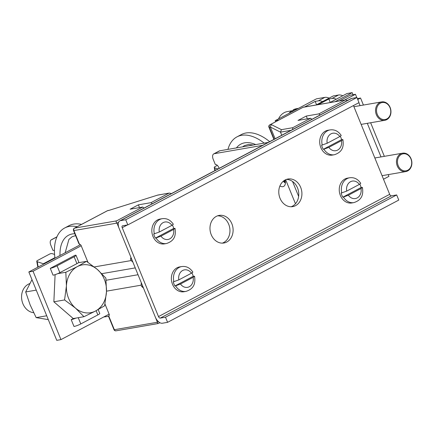 <?xml version="1.0" encoding="UTF-8"?>
<svg xmlns="http://www.w3.org/2000/svg" width="433" height="433" viewBox="0 0 433 433"><rect width="100%" height="100%" fill="white"/><g stroke="black" fill="none" stroke-linecap="round" stroke-linejoin="round"><path stroke-width="0.65" d="M158.489 321.697L157.433 322.255C157.233 323.327 157.574 323.716 158.456 323.419L158.11 323.548M103.877 316.918A49.281 27.203 62.1 0 0 106.145 316.675A49.281 27.203 62.1 0 0 108.743 315.998L114.344 329.713A1.867 0.276 -22.2 0 1 113.993 329.692L108.618 316.528L109.392 314.829L104.975 304.004M159.853 322.682L158.456 323.419M158.029 323.559L116.039 330.823A1.867 1.532 80.2 0 1 114.344 329.713L157.433 322.255L143.48 288.069L141.732 286.538L141.169 285.168L141.282 282.684M87.975 262.338L80.933 245.083L78.903 243.703L73.529 230.54A1.867 0.276 157.8 0 0 73.881 230.567L79.477 244.277M132.871 262.068L131.129 260.563L94.286 266.939M101.858 273.667L135.248 267.892M142.657 286.051L141.732 286.538M131.129 260.563L130.571 259.188L131.497 258.701M130.571 259.188L130.923 257.299L116.97 223.109L118.604 222.248M109.203 210.319L157.78 195.066L109.089 210.346M169.189 193.086L157.78 195.066M171.446 193.589L169.303 193.058L157.58 195.159M168.892 193.199L151.003 202.66L152.237 203.743M139.507 207.586L138.392 204.841L130.133 209.209L142.744 207.028L143.983 208.111M151.003 202.66L138.392 204.841M116.601 220.857C115.86 221.49 115.984 222.243 116.97 223.109L73.881 230.567A1.867 1.532 80.2 0 1 74.563 228.126L116.601 220.857L142.744 207.028M141.169 285.168L106.502 291.165M106.128 280.248L138.035 274.728M347.585 100.44L345.442 99.915L302.992 107.324A1.867 1.028 -117.9 0 0 302.819 107.384A1.867 1.028 -117.9 0 0 302.667 107.498M291.1 130.311L280.497 132.141L270.338 127.048L271.264 124.569L269.965 124.791A1.867 1.532 80.2 0 0 269.288 127.226L274.192 139.247M281.764 135.248L280.497 132.141L281.428 129.662L292.74 127.708L310.629 118.247L298.018 120.428L306.272 116.06L318.883 113.879L345.031 100.05M318.883 113.879L320.122 114.962M292.546 181.465L298.635 196.382M292.74 127.708L292.659 129.483M311.863 119.329L310.629 118.247M307.392 118.804L306.272 116.06M273.91 139.399L268.936 127.205A1.867 0.276 157.8 0 0 269.288 127.226L270.338 127.048L275.117 138.76M56.95 236.813A5.602 3.091 -117.9 0 0 56.885 236.846L51.381 239.752A5.602 3.091 62.1 0 1 51.906 239.579L56.896 236.938M54.428 250.81A3.735 2.062 -117.9 0 0 52.94 250.377L50.845 245.251A5.602 3.091 62.1 0 1 51.381 239.752M81.209 245.765L33.049 271.237L28.843 271.967L80.316 244.742M109.116 314.147L60.95 339.613L56.75 340.343L28.843 271.967M54.899 257.651L43.343 263.767L44.837 263.508M38.169 267.037L37.222 261.7L43.343 263.767M37.222 261.7A1.867 0.785 169.9 0 1 36.762 261.299A1.867 0.785 169.9 0 1 37.373 260.558L49.757 254.009A1.867 0.785 169.9 0 1 52.361 253.695L54.574 254.442M37.839 267.21L36.762 261.299M60.95 339.613L33.049 271.237M76.035 255.324A5.228 0.774 157.8 0 0 75.05 255.264L50.277 268.363L53.07 275.199A5.228 0.774 -22.2 0 0 59.862 272.655L76.928 263.627A5.228 0.774 -22.2 0 0 78.822 262.165L76.035 255.324A5.228 0.774 157.8 0 1 74.135 256.791L57.075 265.813A5.228 0.774 157.8 0 1 50.277 268.363M78.243 317.692L80.792 323.933A5.228 0.774 -22.2 0 1 73.994 326.482L71.207 319.646L73.264 318.558L83.97 316.702L75.494 308.112L64.571 299.945L66.422 285.888L65.832 272.26L77.383 266.587L86.492 261.337L97.409 269.505L105.885 278.094L106.48 291.728L104.629 305.779L95.52 311.029L83.97 316.702M75.867 318.109A5.228 0.774 157.8 0 1 71.207 319.646M80.792 323.933L97.858 314.91A5.228 0.774 -22.2 0 0 99.752 313.443L98.177 309.59M219.087 168.394A3.735 2.062 -117.9 0 0 215.315 164.508L213.225 159.376A5.602 3.091 62.1 0 1 213.761 153.883A5.602 3.091 62.1 0 1 214.286 153.704L262.696 145.331M279.918 185.957A8.4 4.639 -117.9 0 0 282.873 186.677A8.4 4.639 -117.9 0 0 283.658 186.412A8.4 4.639 -117.9 0 0 285.071 180.02M285.396 183.029A8.4 4.639 62.1 0 1 283.258 181.259M213.761 153.883L219.266 150.971A5.602 3.091 -117.9 0 1 219.791 150.792L268.2 142.419M357.739 99.53L360.559 98.042L357.36 98.594M360.559 98.042L363.422 105.057M370.643 122.75L384.347 156.34M215.201 170.445L214.736 167.825L218.048 168.94M214.736 167.825A1.867 0.785 169.9 0 1 214.275 167.419A1.867 0.785 169.9 0 1 214.887 166.683L217.35 165.379M81.561 224.391A49.281 27.203 -117.9 0 0 73.713 224.088A49.281 27.203 -117.9 0 0 69.091 225.653L64.69 227.98A49.281 27.203 62.1 0 1 69.312 226.421A49.281 27.203 62.1 0 1 77.155 226.724M54.969 258.149A49.281 27.203 62.1 0 1 64.69 227.98M227.953 149.38A49.281 27.203 62.1 0 1 236.975 136.871A49.281 27.203 62.1 0 1 241.598 135.307A49.281 27.203 62.1 0 1 264.173 143.117M269.656 141.651A49.281 27.203 -117.9 0 0 246.004 132.98A49.281 27.203 -117.9 0 0 241.381 134.544L236.975 136.871M157.531 219.932A12.6 10.343 80.2 0 0 152.416 234.832A12.6 10.343 80.2 0 0 164.388 243.882L166.489 243.519A12.6 10.343 -99.8 0 1 156.037 237.988L155.404 238.101A12.6 10.343 -99.8 0 1 153.731 233.999L159.279 232.034L171.928 225.344L173.335 224.251C170.45 219.953 166.737 218.097 162.191 218.687L160.091 219.049A12.6 10.343 80.2 0 0 157.531 219.932M172.426 225.068A12.6 10.343 -99.8 0 1 173.687 228.429L155.404 238.101M166.489 243.519C175.609 240.537 175.825 234.096 175.019 228.38L173.687 228.429M175.019 228.38L173.606 229.447A8.866 7.28 -99.8 0 1 169.758 238.859A8.866 7.28 -99.8 0 1 160.957 236.137L156.037 237.988M160.957 236.137L173.606 229.447M177.065 267.794A12.6 10.343 80.2 0 0 171.95 282.7A12.6 10.343 80.2 0 0 183.917 291.75L186.022 291.382A12.6 10.343 -99.8 0 1 175.571 285.856L174.937 285.964A12.6 10.343 -99.8 0 1 173.265 281.861L178.813 279.897L191.462 273.207L192.864 272.119C189.984 267.816 186.271 265.959 181.725 266.555L179.625 266.917A12.6 10.343 80.2 0 0 177.065 267.794M191.96 272.931A12.6 10.343 -99.8 0 1 193.221 276.297L174.937 285.964M186.022 291.382C195.142 288.4 195.353 281.959 194.552 276.243L193.221 276.297M194.552 276.243L193.134 277.309A8.866 7.28 -99.8 0 1 189.291 286.727A8.866 7.28 -99.8 0 1 180.485 283.999L175.571 285.856M180.485 283.999L193.134 277.309M325.41 131.145A12.6 10.343 80.2 0 0 320.296 146.051A12.6 10.343 80.2 0 0 332.268 155.101L334.373 154.738A12.6 10.343 -99.8 0 1 323.922 149.206L323.289 149.315A12.6 10.343 -99.8 0 1 321.616 145.212L327.164 143.253L339.813 136.563L341.215 135.469C338.335 131.172 334.622 129.315 330.076 129.905L327.97 130.268A12.6 10.343 80.2 0 0 325.41 131.145M340.311 136.287A12.6 10.343 -99.8 0 1 341.572 139.648L323.289 149.315M334.373 154.738C343.493 151.75 343.705 145.315 342.898 139.599L341.572 139.648M342.898 139.599L341.485 140.665A8.866 7.28 -99.8 0 1 337.637 150.078A8.866 7.28 -99.8 0 1 328.836 147.355L323.922 149.206M328.836 147.355L341.485 140.665M344.944 179.013A12.6 10.343 80.2 0 0 339.829 193.914A12.6 10.343 80.2 0 0 351.802 202.969L353.902 202.601A12.6 10.343 -99.8 0 1 343.45 197.069L342.822 197.183A12.6 10.343 -99.8 0 1 341.15 193.08L346.698 191.115L359.347 184.426L360.749 183.332C357.869 179.035 354.156 177.178 349.61 177.768L347.504 178.136A12.6 10.343 80.2 0 0 344.944 179.013M359.845 184.149A12.6 10.343 -99.8 0 1 361.1 187.511L342.822 197.183M353.902 202.601C363.027 199.618 363.238 193.178 362.432 187.462L361.1 187.511M362.432 187.462L361.019 188.528A8.866 7.28 -99.8 0 1 357.171 197.941A8.866 7.28 -99.8 0 1 348.37 195.218L343.45 197.069M348.37 195.218L361.019 188.528M29.774 283.593A14.933 12.254 80.2 0 0 21.65 295.165A14.933 12.254 80.2 0 0 27.165 309.779A14.933 12.254 80.2 0 0 33.65 312.707M55.099 274.657L53.865 301.796L73.264 318.558M57.73 273.661L65.832 272.26M78.384 262.739L86.492 261.337M77.383 266.587A24.27 19.918 -99.8 0 1 97.409 269.505A24.27 19.918 -99.8 0 1 106.48 291.728A24.27 19.918 -99.8 0 1 95.52 311.029A24.27 19.918 -99.8 0 1 75.494 308.112A24.27 19.918 -99.8 0 1 66.422 285.888A24.27 19.918 -99.8 0 1 77.383 266.587M53.865 301.796L64.571 299.945M46.726 315.781L36.155 317.611L48.296 319.624M36.253 290.121L25.682 291.95L30.148 304.913L36.155 317.611M31.982 279.653L25.682 291.95M353.458 105.571L389.673 194.325A1.867 1.028 62.1 0 0 391.421 195.851L396.677 194.942L398.771 200.073L167.587 322.331L162.332 323.24A7.469 4.119 62.1 0 1 155.339 317.129L119.064 228.24A7.469 4.119 62.1 0 1 119.779 220.911A7.469 4.119 62.1 0 1 120.477 220.673L125.732 219.764L356.916 97.506L359.006 102.637L127.827 224.895L122.571 225.799A1.867 1.028 -117.9 0 0 122.393 225.858A1.867 1.028 -117.9 0 0 122.22 227.693L158.494 316.583A1.867 1.028 -117.9 0 0 160.242 318.109L165.498 317.2L396.677 194.942M119.779 220.911L350.957 98.654A7.469 4.119 -117.9 0 1 351.661 98.415L356.916 97.506M295.582 205.637A14.002 11.491 80.2 0 0 301.265 189.075A14.002 11.491 80.2 0 0 287.961 179.018A14.002 11.491 80.2 0 0 285.114 179.993A14.002 11.491 80.2 0 0 279.431 196.555A14.002 11.491 80.2 0 0 292.735 206.611A14.002 11.491 80.2 0 0 295.582 205.637M226.778 242.025A14.002 11.491 -99.8 0 1 223.931 243A14.002 11.491 -99.8 0 1 210.627 232.943A14.002 11.491 -99.8 0 1 216.311 216.381A14.002 11.491 -99.8 0 1 219.158 215.407A14.002 11.491 -99.8 0 1 232.456 225.463A14.002 11.491 -99.8 0 1 226.778 242.025M165.498 317.2L167.587 322.331M286.408 179.43A14.002 11.491 -99.8 0 1 298.353 190.569A14.002 11.491 -99.8 0 1 292.427 206.184A14.002 11.491 -99.8 0 1 291.133 206.752M217.604 215.813A14.002 11.491 -99.8 0 1 229.55 226.952A14.002 11.491 -99.8 0 1 223.623 242.567A14.002 11.491 -99.8 0 1 222.329 243.135M125.732 219.764L127.827 224.895M335.066 101.712L352.186 92.657L353.025 94.713M352.186 92.657L346.93 93.566L329.811 102.621M388.228 174.613L388.937 176.35L383.508 179.219M344.522 100.077L355.455 94.297L356.776 97.533M358.881 102.702L360.083 105.636M367.303 123.329L381.008 156.919M355.455 94.297L350.2 95.206L339.266 100.986M342.774 95.769A14.933 8.243 -117.9 0 0 338.525 95.022L333.269 95.931L316.15 104.986M336.235 99.222A14.933 8.243 62.1 0 0 331.987 98.48L328.836 99.022L330.217 102.404M318.25 104.624L328.836 99.022M329.112 98.129A14.933 8.243 -117.9 0 0 324.864 97.387L316.453 98.838L275.171 120.672L275.621 121.765M304.588 106.983L315.175 101.387L318.325 100.84A14.933 8.243 62.1 0 1 322.574 101.587M275.171 120.672L278.917 120.022M315.175 101.387L316.555 104.77M295.815 109.755L295.674 109.414L293.152 109.852L293.547 110.821M293.19 111.146A17.174 14.094 -99.8 0 1 293.574 110.816L291.052 111.254A17.174 14.094 80.2 0 0 288.979 113.37M298.505 108.331L296.643 108.656A17.174 14.094 80.2 0 0 293.152 109.852M295.674 109.414A17.174 14.094 -99.8 0 1 298.44 108.369M411.058 158.743A9.331 7.659 -99.8 0 1 405.764 171.582A9.331 7.659 -99.8 0 1 397.294 166.023A9.331 7.659 -99.8 0 1 402.587 153.185A9.331 7.659 -99.8 0 1 411.058 158.743M398.214 165.677A8.628 7.08 -99.8 0 1 401.348 154.413A8.628 7.08 -99.8 0 1 410.933 158.949A8.628 7.08 -99.8 0 1 407.799 170.212A8.628 7.08 -99.8 0 1 398.214 165.677M407.799 170.212A8.628 7.08 80.2 0 0 411.301 160.01A8.628 7.08 80.2 0 0 403.101 153.812A8.628 7.08 80.2 0 0 401.348 154.413A8.628 7.08 80.2 0 0 397.851 164.616A8.628 7.08 80.2 0 0 406.046 170.813A8.628 7.08 80.2 0 0 407.799 170.212M390.128 107.46A9.331 7.659 -99.8 0 1 384.84 120.298A9.331 7.659 -99.8 0 1 376.369 114.74A9.331 7.659 -99.8 0 1 381.657 101.901A9.331 7.659 -99.8 0 1 390.128 107.46M293.433 110.534L287.404 111.579A15.869 13.022 80.2 0 0 278.527 118.896M377.289 114.393A8.628 7.08 -99.8 0 1 380.423 103.13A8.628 7.08 -99.8 0 1 390.003 107.665A8.628 7.08 -99.8 0 1 386.869 118.929A8.628 7.08 -99.8 0 1 377.289 114.393M386.869 118.929A8.628 7.08 80.2 0 0 390.371 108.726A8.628 7.08 80.2 0 0 382.177 102.529A8.628 7.08 80.2 0 0 380.423 103.13A8.628 7.08 80.2 0 0 376.921 113.338A8.628 7.08 80.2 0 0 385.116 119.53A8.628 7.08 80.2 0 0 386.869 118.929M73.529 230.54A1.867 1.867 0 0 1 74.384 228.186A1.867 1.028 62.1 0 1 74.563 228.126L107.584 210.66A1.867 1.028 -117.9 0 0 107.411 210.719A1.867 1.028 -117.9 0 0 107.265 210.833M108.883 210.438L107.584 210.66A1.867 1.532 80.2 0 1 107.969 210.53A1.867 1.867 0 0 0 107.411 210.719L74.384 228.186M303.371 107.195A1.867 1.532 80.2 0 0 302.992 107.324L269.965 124.791A1.867 1.028 62.1 0 0 269.791 124.85L302.819 107.384A1.867 1.867 0 0 1 303.371 107.195L345.328 99.936M281.428 129.662L271.264 124.569M76.928 263.627L74.135 256.791M57.075 265.813L59.862 272.655M97.858 314.91L96.137 310.705M295.463 203.748L285.661 179.727M219.791 150.792L214.286 153.704M74.828 233.728A41.07 22.668 -117.9 0 0 60.003 255.486M285.401 182.872A41.07 22.668 -117.9 0 0 284.584 180.301M255.697 144.584A41.07 22.668 -117.9 0 0 236.429 147.913M154.364 233.885A12.6 10.343 -99.8 0 1 159.631 219.563A12.6 10.343 -99.8 0 1 162.191 218.687M159.279 232.034A8.866 7.28 -99.8 0 1 163.127 222.622A8.866 7.28 -99.8 0 1 171.928 225.344M173.893 281.753A12.6 10.343 -99.8 0 1 179.165 267.432A12.6 10.343 -99.8 0 1 181.725 266.555M178.813 279.897A8.866 7.28 -99.8 0 1 182.661 270.484A8.866 7.28 -99.8 0 1 191.462 273.207M322.244 145.104A12.6 10.343 -99.8 0 1 327.516 130.782A12.6 10.343 -99.8 0 1 330.076 129.905M327.164 143.253A8.866 7.28 -99.8 0 1 331.012 133.84A8.866 7.28 -99.8 0 1 339.813 136.563M341.778 192.966A12.6 10.343 -99.8 0 1 347.05 178.65A12.6 10.343 -99.8 0 1 349.61 177.768M346.698 191.115A8.866 7.28 -99.8 0 1 350.546 181.703A8.866 7.28 -99.8 0 1 359.347 184.426M158.494 316.583L389.673 194.325M127.362 224.971L122.22 227.693M391.421 195.851L160.242 318.109M351.661 98.415L120.477 220.673M331.987 98.48L338.525 95.022M318.325 100.84L324.864 97.387M113.993 329.692A1.867 1.867 0 0 0 116.039 330.823M109.143 210.33L107.969 210.53M269.791 124.85A1.867 1.867 0 0 0 268.936 127.205M214.275 167.419L214.844 170.634M75.613 235.644L72.176 236.694L68.907 239.438L65.166 252.758M242.604 146.847L244.38 145.623L248.499 144.47L253.375 144.985M284.124 180.593L284.757 182.607M405.764 171.582L382.068 175.679M402.587 153.185L374.843 157.985M384.84 120.298L361.138 124.395M381.657 101.901L353.918 106.702"/></g></svg>
